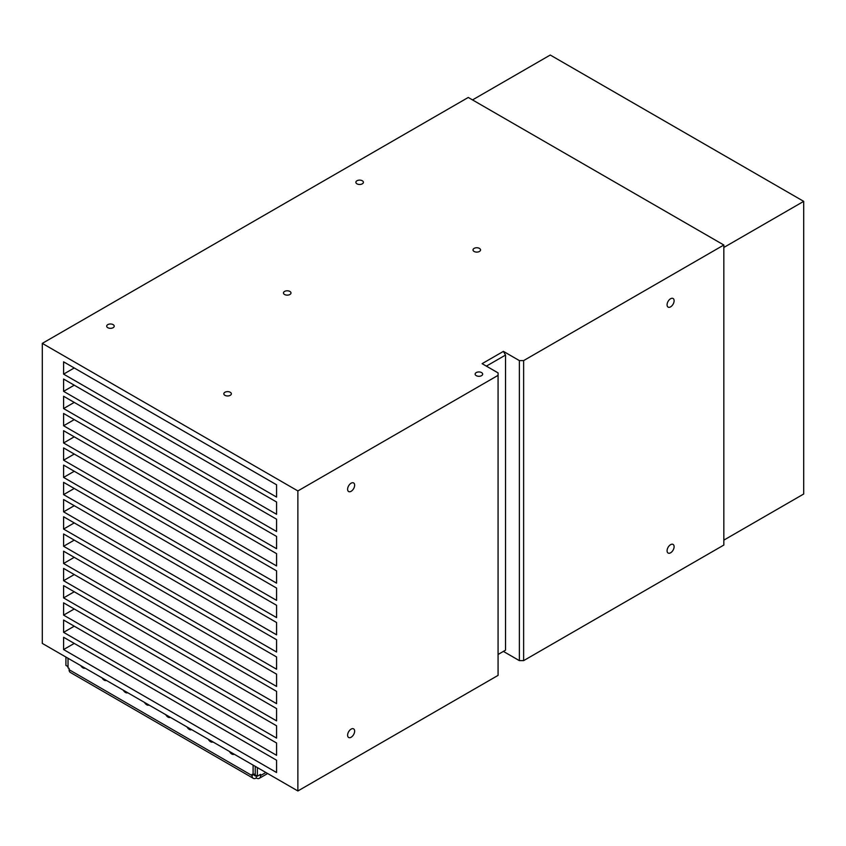 <?xml version="1.0" encoding="UTF-8"?>
<svg xmlns="http://www.w3.org/2000/svg" width="846" height="846" viewBox="0 0 846 846"><rect width="100%" height="100%" fill="white"/><g stroke="black" fill="none" stroke-linecap="round" stroke-linejoin="round"><path stroke-width="1.27" d="M276.579 622.508L63.598 499.542L63.598 511.841L276.579 634.807L276.579 622.508M74.247 505.697L63.598 511.841M276.579 639.724L63.598 516.758L63.598 529.057L276.579 652.023L276.579 639.724M74.247 522.902L63.598 529.057M276.579 656.94L63.598 533.974L63.598 546.273L276.579 669.228L276.579 656.94M74.247 540.118L63.598 546.273M276.579 674.156L63.598 551.19L63.598 563.489L276.579 686.444L276.579 674.156M74.247 557.334L63.598 563.489M276.579 691.362L63.598 568.406L63.598 580.705L276.579 703.661L276.579 691.362M74.247 574.55L63.598 580.705M276.579 708.578L63.598 585.622L63.598 597.911L276.579 720.877L276.579 708.578M74.247 591.766L63.598 597.911M276.579 725.794L63.598 602.838L63.598 615.127L276.579 738.093L276.579 725.794M74.247 608.983L63.598 615.127M276.579 760.226L63.598 637.26L63.598 649.559L276.579 772.525L276.579 760.226M74.247 643.415L63.598 649.559M276.579 605.292L63.598 482.326L63.598 494.624L276.579 617.591L276.579 605.292M74.247 488.48L63.598 494.624M276.579 588.076L63.598 465.11L63.598 477.408L276.579 600.374L276.579 588.076M74.247 471.264L63.598 477.408M276.579 570.86L63.598 447.904L63.598 460.192L276.579 583.158L276.579 570.86M74.247 454.048L63.598 460.192M276.579 536.427L63.598 413.472L63.598 425.771L276.579 548.726L276.579 536.427M74.247 419.616L63.598 425.771M472.523 99.913L550.26 55.032L803.7 201.359L803.7 494.011L723.838 540.129M803.7 201.359L723.838 247.466M276.579 519.211L63.598 396.256L63.598 408.555L276.579 531.51L276.579 519.211M74.247 402.4L63.598 408.555M276.579 553.644L63.598 430.688L63.598 442.976L276.579 565.942L276.579 553.644M74.247 436.832L63.598 442.976M297.877 790.968L297.877 490.934L42.3 343.381L42.3 643.415L297.877 790.968L498.072 675.383L498.072 372.896L482.104 363.664L503.402 351.376L505.527 355.066L486.365 366.128M42.3 343.381L468.261 97.459L723.838 245.012L723.838 545.046L523.632 660.631L519.37 660.631L519.37 360.597L523.632 360.597L523.632 660.631M505.527 650.172L498.072 654.476L505.527 650.172L505.527 355.066M503.402 651.409L519.37 660.631M503.402 351.376L519.37 360.597M670.592 544.676A4.97 2.866 120 0 0 667.346 549.054A4.97 2.866 120 0 0 668.107 553.03A4.97 2.866 120 0 0 673.078 550.164A4.97 2.866 120 0 0 673.078 544.422A4.97 2.866 120 0 0 670.592 544.676M670.592 298.744A4.97 2.866 120 0 0 667.346 303.122A4.97 2.866 120 0 0 668.107 307.109A4.97 2.866 120 0 0 673.078 304.232A4.97 2.866 120 0 0 673.078 298.501A4.97 2.866 120 0 0 670.592 298.744M523.632 360.597L723.838 245.012M63.598 620.044L63.598 632.343L276.579 755.309L276.579 743.01L63.598 620.044M74.247 626.199L63.598 632.343M351.122 729.115A4.97 2.866 120 0 0 347.875 733.493A4.97 2.866 120 0 0 348.637 737.479A4.97 2.866 120 0 0 353.607 734.614A4.97 2.866 120 0 0 353.607 728.871A4.97 2.866 120 0 0 351.122 729.115M351.122 483.193A4.97 2.866 120 0 0 347.875 487.571A4.97 2.866 120 0 0 348.637 491.547A4.97 2.866 120 0 0 353.607 488.681A4.97 2.866 120 0 0 353.607 482.939A4.97 2.866 120 0 0 351.122 483.193M297.877 490.934L498.072 375.349M276.579 502.006L63.598 379.04L63.598 391.338L276.579 514.294L276.579 502.006M74.247 385.184L63.598 391.338M276.579 497.078L276.579 484.79L63.598 361.824L63.598 374.122L276.579 497.078M74.247 367.968L63.598 374.122M107.791 327.698A3.765 2.178 0 0 0 111.894 328.174A3.765 2.178 0 0 0 114.221 326.165A3.765 2.178 0 0 0 110.456 323.986A3.765 2.178 0 0 0 106.691 326.165A3.765 2.178 0 0 0 107.791 327.698M356.98 183.836A3.765 2.178 0 0 0 361.083 184.312A3.765 2.178 0 0 0 363.399 182.302A3.765 2.178 0 0 0 359.635 180.124A3.765 2.178 0 0 0 355.87 182.302A3.765 2.178 0 0 0 356.98 183.836M224.93 395.336A3.765 2.178 0 0 0 229.033 395.801A3.765 2.178 0 0 0 231.36 393.792A3.765 2.178 0 0 0 227.595 391.624A3.765 2.178 0 0 0 223.83 393.792A3.765 2.178 0 0 0 224.93 395.336M284.563 294.503A3.765 2.178 0 0 0 288.666 294.968A3.765 2.178 0 0 0 290.992 292.97A3.765 2.178 0 0 0 287.228 290.791A3.765 2.178 0 0 0 283.463 292.97A3.765 2.178 0 0 0 284.563 294.503M474.12 251.463A3.765 2.178 0 0 0 478.223 251.939A3.765 2.178 0 0 0 480.539 249.93A3.765 2.178 0 0 0 476.774 247.751A3.765 2.178 0 0 0 473.009 249.93A3.765 2.178 0 0 0 474.12 251.463M476.245 375.656A3.765 2.178 0 0 0 480.348 376.132A3.765 2.178 0 0 0 482.675 374.122A3.765 2.178 0 0 0 478.91 371.944A3.765 2.178 0 0 0 475.145 374.122A3.765 2.178 0 0 0 476.245 375.656M253.102 765.122L253.102 774.968L255.238 773.741M254.181 774.354A3.014 1.745 -59.9 0 0 256.285 775.571L256.306 778.024A6.028 3.479 -59.9 0 1 253.292 778.32A6.028 3.479 -59.9 0 1 252.045 775.56L252.045 774.354L253.102 774.968M65.914 657.046L65.914 665.4L68.029 666.637M257.364 767.576L257.364 776.205L255.238 774.968L255.238 766.349M259.521 774.957L260.568 775.56L260.568 774.354L257.364 776.205M68.029 658.273L68.029 667.864L69.097 668.477L69.097 669.683A6.028 3.479 120.1 0 0 70.345 672.443L253.292 778.32M253.091 774.957L252.045 775.56L69.097 669.683M265.887 772.493L260.568 775.56A6.028 3.469 60.1 0 1 259.31 778.32A6.028 3.469 60.1 0 1 256.306 778.024M255.238 774.947L254.202 774.344M234.183 754.198A4.516 2.601 60.1 0 1 234.088 754.251A4.516 2.601 60.1 0 1 229.488 751.491M191.587 729.601A4.516 2.601 60.1 0 1 191.545 729.633A4.516 2.601 60.1 0 1 186.998 726.947M106.395 680.417A4.516 2.601 60.1 0 1 102.006 677.879M85.097 668.118A4.516 2.601 60.1 0 1 80.761 665.612M170.289 717.313A4.516 2.601 60.1 0 1 170.268 717.323A4.516 2.601 60.1 0 1 165.742 714.68M212.885 741.9A4.516 2.601 60.1 0 1 212.822 741.942A4.516 2.601 60.1 0 1 208.243 739.214M127.693 692.715A4.516 2.601 60.1 0 1 123.252 690.146M148.991 705.014A4.516 2.601 60.1 0 1 144.497 702.413M259.31 778.32L267.653 773.519"/></g></svg>
